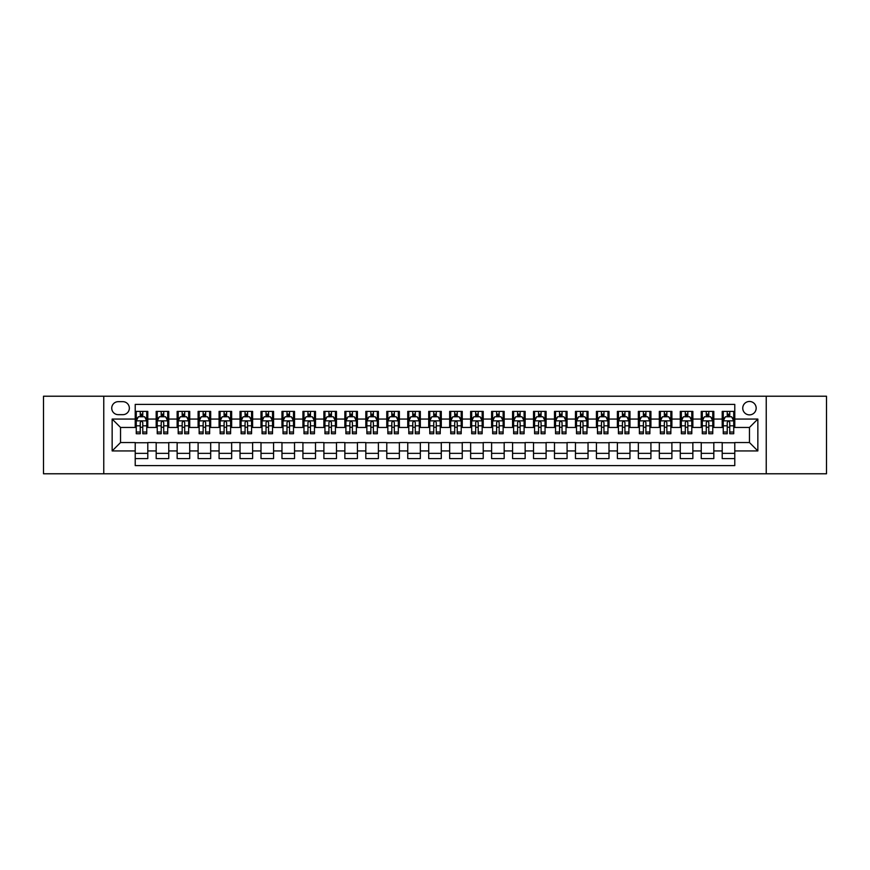 <?xml version="1.0" encoding="UTF-8"?>
<svg xmlns="http://www.w3.org/2000/svg" width="870" height="870" viewBox="0 0 870 870"><rect width="100%" height="100%" fill="white"/><g stroke="black" fill="none" stroke-linecap="round" stroke-linejoin="round"><path stroke-width="1.3" d="M749.461 401.462A6.71 6.71 0 0 0 742.752 408.171A6.71 6.71 0 0 0 749.461 414.87A6.71 6.71 0 0 0 756.171 408.171A6.71 6.71 0 0 0 749.461 401.462M766.231 473.78L826.5 473.78L826.5 396.22L766.231 396.22L766.231 473.78L103.769 473.78L103.769 396.22L43.5 396.22L43.5 473.78L103.769 473.78M734.78 411.412L722.209 411.412L722.209 419.068L713.824 419.068L713.824 427.453L722.209 427.453L722.209 419.068M713.824 419.068L713.824 411.412L701.242 411.412L701.242 419.068L692.857 419.068L692.857 427.453L701.242 427.453L701.242 419.068M692.857 419.068L692.857 411.412L680.275 411.412L680.275 419.068L671.89 419.068L671.89 427.453L680.275 427.453L680.275 419.068M671.89 419.068L671.89 411.412L659.319 411.412L659.319 419.068L650.923 419.068L650.923 427.453L659.319 427.453L659.319 419.068M650.923 419.068L650.923 411.412L638.352 411.412L638.352 419.068L629.967 419.068L629.967 427.453L638.352 427.453L638.352 419.068M629.967 419.068L629.967 411.412L617.385 411.412L617.385 419.068L609 419.068L609 427.453L617.385 427.453L617.385 419.068M609 419.068L609 411.412L596.418 411.412L596.418 419.068L588.033 419.068L588.033 427.453L596.418 427.453L596.418 419.068M588.033 419.068L588.033 411.412L575.461 411.412L575.461 419.068L567.077 419.068L567.077 427.453L575.461 427.453L575.461 419.068M567.077 419.068L567.077 411.412L554.494 411.412L554.494 419.068L546.11 419.068L546.11 427.453L554.494 427.453L554.494 419.068M546.11 419.068L546.11 411.412L533.528 411.412L533.528 419.068L525.143 419.068L525.143 427.453L533.528 427.453L533.528 419.068M525.143 419.068L525.143 411.412L512.571 411.412L512.571 419.068L504.176 419.068L504.176 427.453L512.571 427.453L512.571 419.068M504.176 419.068L504.176 411.412L491.604 411.412L491.604 419.068L483.22 419.068L483.22 427.453L491.604 427.453L491.604 419.068M483.22 419.068L483.22 411.412L470.637 411.412L470.637 419.068L462.253 419.068L462.253 427.453L470.637 427.453L470.637 419.068M462.253 419.068L462.253 411.412L449.67 411.412L449.67 419.068L441.286 419.068L441.286 427.453L449.67 427.453L449.67 419.068M441.286 419.068L441.286 411.412L428.714 411.412L428.714 419.068L420.33 419.068L420.33 427.453L428.714 427.453L428.714 419.068M420.33 419.068L420.33 411.412L407.747 411.412L407.747 419.068L399.363 419.068L399.363 427.453L407.747 427.453L407.747 419.068M399.363 419.068L399.363 411.412L386.78 411.412L386.78 419.068L378.396 419.068L378.396 427.453L386.78 427.453L386.78 419.068M378.396 419.068L378.396 411.412L365.824 411.412L365.824 419.068L357.429 419.068L357.429 427.453L365.824 427.453L365.824 419.068M357.429 419.068L357.429 411.412L344.857 411.412L344.857 419.068L336.472 419.068L336.472 427.453L344.857 427.453L344.857 419.068M336.472 419.068L336.472 411.412L323.89 411.412L323.89 419.068L315.505 419.068L315.505 427.453L323.89 427.453L323.89 419.068M315.505 419.068L315.505 411.412L302.923 411.412L302.923 419.068L294.538 419.068L294.538 427.453L302.923 427.453L302.923 419.068M294.538 419.068L294.538 411.412L281.967 411.412L281.967 419.068L273.582 419.068L273.582 427.453L281.967 427.453L281.967 419.068M273.582 419.068L273.582 411.412L261 411.412L261 419.068L252.615 419.068L252.615 427.453L261 427.453L261 419.068M252.615 419.068L252.615 411.412L240.033 411.412L240.033 419.068L231.648 419.068L231.648 427.453L240.033 427.453L240.033 419.068M231.648 419.068L231.648 411.412L219.077 411.412L219.077 419.068L210.681 419.068L210.681 427.453L219.077 427.453L219.077 419.068M210.681 419.068L210.681 411.412L198.11 411.412L198.11 419.068L189.725 419.068L189.725 427.453L198.11 427.453L198.11 419.068M189.725 419.068L189.725 411.412L177.143 411.412L177.143 419.068L168.758 419.068L168.758 427.453L177.143 427.453L177.143 419.068M168.758 419.068L168.758 411.412L156.176 411.412L156.176 427.453L147.791 427.453L147.791 411.412L135.22 411.412M135.22 458.588L147.791 458.588L147.791 442.547L156.176 442.547L156.176 458.588L168.758 458.588L168.758 442.547L177.143 442.547L177.143 450.932L168.758 450.932M177.143 450.932L177.143 458.588L189.725 458.588L189.725 442.547L198.11 442.547L198.11 450.932L189.725 450.932M198.11 450.932L198.11 458.588L210.681 458.588L210.681 442.547L219.077 442.547L219.077 450.932L210.681 450.932M219.077 450.932L219.077 458.588L231.648 458.588L231.648 442.547L240.033 442.547L240.033 450.932L231.648 450.932M240.033 450.932L240.033 458.588L252.615 458.588L252.615 442.547L261 442.547L261 450.932L252.615 450.932M261 450.932L261 458.588L273.582 458.588L273.582 442.547L281.967 442.547L281.967 450.932L273.582 450.932M281.967 450.932L281.967 458.588L294.538 458.588L294.538 442.547L302.923 442.547L302.923 450.932L294.538 450.932M302.923 450.932L302.923 458.588L315.505 458.588L315.505 442.547L323.89 442.547L323.89 450.932L315.505 450.932M323.89 450.932L323.89 458.588L336.472 458.588L336.472 442.547L344.857 442.547L344.857 450.932L336.472 450.932M344.857 450.932L344.857 458.588L357.429 458.588L357.429 442.547L365.824 442.547L365.824 450.932L357.429 450.932M365.824 450.932L365.824 458.588L378.396 458.588L378.396 442.547L386.78 442.547L386.78 450.932L378.396 450.932M386.78 450.932L386.78 458.588L399.363 458.588L399.363 442.547L407.747 442.547L407.747 450.932L399.363 450.932M407.747 450.932L407.747 458.588L420.33 458.588L420.33 442.547L428.714 442.547L428.714 450.932L420.33 450.932M428.714 450.932L428.714 458.588L441.286 458.588L441.286 442.547L449.67 442.547L449.67 450.932L441.286 450.932M449.67 450.932L449.67 458.588L462.253 458.588L462.253 442.547L470.637 442.547L470.637 450.932L462.253 450.932M470.637 450.932L470.637 458.588L483.22 458.588L483.22 442.547L491.604 442.547L491.604 450.932L483.22 450.932M491.604 450.932L491.604 458.588L504.176 458.588L504.176 442.547L512.571 442.547L512.571 450.932L504.176 450.932M512.571 450.932L512.571 458.588L525.143 458.588L525.143 442.547L533.528 442.547L533.528 450.932L525.143 450.932M533.528 450.932L533.528 458.588L546.11 458.588L546.11 442.547L554.494 442.547L554.494 450.932L546.11 450.932M554.494 450.932L554.494 458.588L567.077 458.588L567.077 442.547L575.461 442.547L575.461 450.932L567.077 450.932M575.461 450.932L575.461 458.588L588.033 458.588L588.033 442.547L596.418 442.547L596.418 450.932L588.033 450.932M596.418 450.932L596.418 458.588L609 458.588L609 442.547L617.385 442.547L617.385 450.932L609 450.932M617.385 450.932L617.385 458.588L629.967 458.588L629.967 442.547L638.352 442.547L638.352 450.932L629.967 450.932M638.352 450.932L638.352 458.588L650.923 458.588L650.923 442.547L659.319 442.547L659.319 450.932L650.923 450.932M659.319 450.932L659.319 458.588L671.89 458.588L671.89 442.547L680.275 442.547L680.275 450.932L671.89 450.932M680.275 450.932L680.275 458.588L692.857 458.588L692.857 442.547L701.242 442.547L701.242 450.932L692.857 450.932M701.242 450.932L701.242 458.588L713.824 458.588L713.824 442.547L722.209 442.547L722.209 450.932L713.824 450.932M118.233 414.664L122.844 414.664A6.503 6.503 0 0 0 129.347 408.171A6.503 6.503 0 0 0 122.844 401.668L118.233 401.668A6.503 6.503 0 0 0 111.741 408.171A6.503 6.503 0 0 0 118.233 414.664M766.231 396.22L103.769 396.22M734.78 419.068L734.78 404.398L135.22 404.398L135.22 427.453L120.538 427.453L120.538 442.547L135.22 442.547L135.22 465.602L734.78 465.602L734.78 442.547L749.461 442.547L749.461 427.453L734.78 427.453L734.78 419.068L757.846 419.068L757.846 450.932L734.78 450.932M135.22 450.932L112.154 450.932L112.154 419.068L135.22 419.068M722.209 450.932L722.209 458.588L734.78 458.588M135.22 416.654L136.264 416.654M140.244 416.654L142.767 416.654M146.747 416.654L147.791 416.654M135.22 427.246L136.264 427.246M140.244 427.246L142.767 427.246M146.747 427.246L147.791 427.246M135.22 442.754L147.791 442.754M135.22 453.346L147.791 453.346M156.176 427.246L157.231 427.246M161.211 427.246L163.723 427.246M167.714 427.246L168.758 427.246M156.176 416.654L157.231 416.654M161.211 416.654L163.723 416.654M167.714 416.654L168.758 416.654M156.176 442.754L168.758 442.754M156.176 453.346L168.758 453.346M177.143 442.754L189.725 442.754M177.143 453.346L189.725 453.346M177.143 416.654L178.198 416.654M182.178 416.654L184.69 416.654M188.67 416.654L189.725 416.654M177.143 427.246L178.198 427.246M182.178 427.246L184.69 427.246M188.67 427.246L189.725 427.246M198.11 442.754L210.681 442.754M198.11 453.346L210.681 453.346M198.11 416.654L199.154 416.654M203.145 416.654L205.657 416.654M209.637 416.654L210.681 416.654M198.11 427.246L199.154 427.246M203.145 427.246L205.657 427.246M209.637 427.246L210.681 427.246M219.077 442.754L231.648 442.754M219.077 453.346L231.648 453.346M219.077 416.654L220.121 416.654M224.101 416.654L226.624 416.654M230.604 416.654L231.648 416.654M219.077 427.246L220.121 427.246M224.101 427.246L226.624 427.246M230.604 427.246L231.648 427.246M240.033 442.754L252.615 442.754M240.033 453.346L252.615 453.346M240.033 416.654L241.088 416.654M245.068 416.654L247.58 416.654M251.571 416.654L252.615 416.654M240.033 427.246L241.088 427.246M245.068 427.246L247.58 427.246M251.571 427.246L252.615 427.246M261 442.754L273.582 442.754M261 453.346L273.582 453.346M261 416.654L262.044 416.654M266.035 416.654L268.547 416.654M272.527 416.654L273.582 416.654M261 427.246L262.044 427.246M266.035 427.246L268.547 427.246M272.527 427.246L273.582 427.246M281.967 442.754L294.538 442.754M281.967 453.346L294.538 453.346M281.967 416.654L283.011 416.654M286.991 416.654L289.514 416.654M293.494 416.654L294.538 416.654M281.967 427.246L283.011 427.246M286.991 427.246L289.514 427.246M293.494 427.246L294.538 427.246M302.923 442.754L315.505 442.754M302.923 453.346L315.505 453.346M302.923 416.654L303.978 416.654M307.958 416.654L310.47 416.654M314.462 416.654L315.505 416.654M302.923 427.246L303.978 427.246M307.958 427.246L310.47 427.246M314.462 427.246L315.505 427.246M323.89 442.754L336.472 442.754M323.89 453.346L336.472 453.346M323.89 416.654L324.945 416.654M328.925 416.654L331.437 416.654M335.418 416.654L336.472 416.654M323.89 427.246L324.945 427.246M328.925 427.246L331.437 427.246M335.418 427.246L336.472 427.246M344.857 442.754L357.429 442.754M344.857 453.346L357.429 453.346M344.857 416.654L345.901 416.654M349.881 416.654L352.404 416.654M356.385 416.654L357.429 416.654M344.857 427.246L345.901 427.246M349.881 427.246L352.404 427.246M356.385 427.246L357.429 427.246M365.824 442.754L378.396 442.754M365.824 453.346L378.396 453.346M365.824 416.654L366.868 416.654M370.848 416.654L373.371 416.654M377.352 416.654L378.396 416.654M365.824 427.246L366.868 427.246M370.848 427.246L373.371 427.246M377.352 427.246L378.396 427.246M386.78 442.754L399.363 442.754M386.78 453.346L399.363 453.346M386.78 416.654L387.835 416.654M391.815 416.654L394.327 416.654M398.319 416.654L399.363 416.654M386.78 427.246L387.835 427.246M391.815 427.246L394.327 427.246M398.319 427.246L399.363 427.246M407.747 442.754L420.33 442.754M407.747 453.346L420.33 453.346M407.747 416.654L408.791 416.654M412.782 416.654L415.294 416.654M419.275 416.654L420.33 416.654M407.747 427.246L408.791 427.246M412.782 427.246L415.294 427.246M419.275 427.246L420.33 427.246M428.714 442.754L441.286 442.754M428.714 453.346L441.286 453.346M428.714 416.654L429.758 416.654M433.738 416.654L436.262 416.654M440.242 416.654L441.286 416.654M428.714 427.246L429.758 427.246M433.738 427.246L436.262 427.246M440.242 427.246L441.286 427.246M449.67 442.754L462.253 442.754M449.67 453.346L462.253 453.346M449.67 416.654L450.725 416.654M454.705 416.654L457.218 416.654M461.209 416.654L462.253 416.654M449.67 427.246L450.725 427.246M454.705 427.246L457.218 427.246M461.209 427.246L462.253 427.246M470.637 442.754L483.22 442.754M470.637 453.346L483.22 453.346M470.637 416.654L471.681 416.654M475.672 416.654L478.185 416.654M482.165 416.654L483.22 416.654M470.637 427.246L471.681 427.246M475.672 427.246L478.185 427.246M482.165 427.246L483.22 427.246M491.604 442.754L504.176 442.754M491.604 453.346L504.176 453.346M491.604 416.654L492.648 416.654M496.629 416.654L499.152 416.654M503.132 416.654L504.176 416.654M491.604 427.246L492.648 427.246M496.629 427.246L499.152 427.246M503.132 427.246L504.176 427.246M512.571 442.754L525.143 442.754M512.571 453.346L525.143 453.346M512.571 416.654L513.615 416.654M517.596 416.654L520.119 416.654M524.099 416.654L525.143 416.654M512.571 427.246L513.615 427.246M517.596 427.246L520.119 427.246M524.099 427.246L525.143 427.246M533.528 442.754L546.11 442.754M533.528 453.346L546.11 453.346M533.528 416.654L534.582 416.654M538.563 416.654L541.075 416.654M545.055 416.654L546.11 416.654M533.528 427.246L534.582 427.246M538.563 427.246L541.075 427.246M545.055 427.246L546.11 427.246M554.494 442.754L567.077 442.754M554.494 453.346L567.077 453.346M554.494 416.654L555.538 416.654M559.53 416.654L562.042 416.654M566.022 416.654L567.077 416.654M554.494 427.246L555.538 427.246M559.53 427.246L562.042 427.246M566.022 427.246L567.077 427.246M575.461 442.754L588.033 442.754M575.461 453.346L588.033 453.346M575.461 416.654L576.505 416.654M580.486 416.654L583.009 416.654M586.989 416.654L588.033 416.654M575.461 427.246L576.505 427.246M580.486 427.246L583.009 427.246M586.989 427.246L588.033 427.246M596.418 442.754L609 442.754M596.418 453.346L609 453.346M596.418 416.654L597.472 416.654M601.453 416.654L603.965 416.654M607.956 416.654L609 416.654M596.418 427.246L597.472 427.246M601.453 427.246L603.965 427.246M607.956 427.246L609 427.246M617.385 442.754L629.967 442.754M617.385 453.346L629.967 453.346M617.385 416.654L618.429 416.654M622.42 416.654L624.932 416.654M628.912 416.654L629.967 416.654M617.385 427.246L618.429 427.246M622.42 427.246L624.932 427.246M628.912 427.246L629.967 427.246M638.352 442.754L650.923 442.754M638.352 453.346L650.923 453.346M638.352 416.654L639.396 416.654M643.376 416.654L645.899 416.654M649.879 416.654L650.923 416.654M638.352 427.246L639.396 427.246M643.376 427.246L645.899 427.246M649.879 427.246L650.923 427.246M659.319 442.754L671.89 442.754M659.319 453.346L671.89 453.346M659.319 416.654L660.363 416.654M664.343 416.654L666.855 416.654M670.846 416.654L671.89 416.654M659.319 427.246L660.363 427.246M664.343 427.246L666.855 427.246M670.846 427.246L671.89 427.246M680.275 442.754L692.857 442.754M680.275 453.346L692.857 453.346M680.275 416.654L681.33 416.654M685.31 416.654L687.822 416.654M691.802 416.654L692.857 416.654M680.275 427.246L681.33 427.246M685.31 427.246L687.822 427.246M691.802 427.246L692.857 427.246M701.242 442.754L713.824 442.754M701.242 453.346L713.824 453.346M701.242 416.654L702.286 416.654M706.277 416.654L708.789 416.654M712.769 416.654L713.824 416.654M701.242 427.246L702.286 427.246M706.277 427.246L708.789 427.246M712.769 427.246L713.824 427.246M722.209 442.754L734.78 442.754M722.209 453.346L734.78 453.346M722.209 416.654L723.253 416.654M727.233 416.654L729.756 416.654M733.736 416.654L734.78 416.654M722.209 427.246L723.253 427.246M727.233 427.246L729.756 427.246M733.736 427.246L734.78 427.246M120.538 427.453L112.154 419.068M120.538 442.547L112.154 450.932M757.846 419.068L749.461 427.453M757.846 450.932L749.461 442.547M142.767 414.142L140.244 414.142M146.747 432.031L142.767 432.031L142.767 433.738L146.747 433.738L146.747 420.949L144.648 416.763L138.363 416.763L136.264 420.949L136.264 433.738L140.244 433.738L140.244 432.031L136.264 432.031M136.264 420.949L136.264 411.412M146.747 420.949L146.747 411.412M140.244 416.763L140.244 411.412M142.767 411.412L142.767 416.763M142.767 432.031L142.767 422.526C141.93 420.906 141.092 420.906 140.244 422.526L140.244 432.031M163.723 414.142L161.211 414.142M167.714 432.031L163.723 432.031L163.723 433.738L167.714 433.738L167.714 420.949L165.615 416.763L159.33 416.763L157.231 420.949L157.231 433.738L161.211 433.738L161.211 432.031L157.231 432.031M157.231 420.949L157.231 411.412M167.714 420.949L167.714 411.412M161.211 416.763L161.211 411.412M163.723 411.412L163.723 416.763M163.723 432.031L163.723 422.526C162.886 420.906 162.048 420.906 161.211 422.526L161.211 432.031M184.69 414.142L182.178 414.142M188.67 432.031L184.69 432.031L184.69 433.738L188.67 433.738L188.67 420.949L186.582 416.763L180.286 416.763L178.198 420.949L178.198 433.738L182.178 433.738L182.178 432.031L178.198 432.031M178.198 420.949L178.198 411.412M188.67 420.949L188.67 411.412M182.178 416.763L182.178 411.412M184.69 411.412L184.69 416.763M184.69 432.031L184.69 422.526C183.853 420.906 183.015 420.906 182.178 422.526L182.178 432.031M205.657 414.142L203.145 414.142M209.637 432.031L205.657 432.031L205.657 433.738L209.637 433.738L209.637 420.949L207.538 416.763L201.253 416.763L199.154 420.949L199.154 433.738L203.145 433.738L203.145 432.031L199.154 432.031M199.154 420.949L199.154 411.412M209.637 420.949L209.637 411.412M203.145 416.763L203.145 411.412M205.657 411.412L205.657 416.763M205.657 432.031L205.657 422.526C204.82 420.906 203.982 420.906 203.145 422.526L203.145 432.031M226.624 414.142L224.101 414.142M230.604 432.031L226.624 432.031L226.624 433.738L230.604 433.738L230.604 420.949L228.505 416.763L222.22 416.763L220.121 420.949L220.121 433.738L224.101 433.738L224.101 432.031L220.121 432.031M220.121 420.949L220.121 411.412M230.604 420.949L230.604 411.412M224.101 416.763L224.101 411.412M226.624 411.412L226.624 416.763M226.624 432.031L226.624 422.526C225.787 420.906 224.938 420.906 224.101 422.526L224.101 432.031M247.58 414.142L245.068 414.142M251.571 432.031L247.58 432.031L247.58 433.738L251.571 433.738L251.571 420.949L249.472 416.763L243.176 416.763L241.088 420.949L241.088 433.738L245.068 433.738L245.068 432.031L241.088 432.031M241.088 420.949L241.088 411.412M251.571 420.949L251.571 411.412M245.068 416.763L245.068 411.412M247.58 411.412L247.58 416.763M247.58 432.031L247.58 422.526C246.743 420.906 245.905 420.906 245.068 422.526L245.068 432.031M268.547 414.142L266.035 414.142M272.527 432.031L268.547 432.031L268.547 433.738L272.527 433.738L272.527 420.949L270.429 416.763L264.143 416.763L262.044 420.949L262.044 433.738L266.035 433.738L266.035 432.031L262.044 432.031M262.044 420.949L262.044 411.412M272.527 420.949L272.527 411.412M266.035 416.763L266.035 411.412M268.547 411.412L268.547 416.763M268.547 432.031L268.547 422.526C267.71 420.906 266.873 420.906 266.035 422.526L266.035 432.031M289.514 414.142L286.991 414.142M293.494 432.031L289.514 432.031L289.514 433.738L293.494 433.738L293.494 420.949L291.396 416.763L285.11 416.763L283.011 420.949L283.011 433.738L286.991 433.738L286.991 432.031L283.011 432.031M283.011 420.949L283.011 411.412M293.494 420.949L293.494 411.412M286.991 416.763L286.991 411.412M289.514 411.412L289.514 416.763M289.514 432.031L289.514 422.526C288.677 420.906 287.839 420.906 286.991 422.526L286.991 432.031M310.47 414.142L307.958 414.142M314.462 432.031L310.47 432.031L310.47 433.738L314.462 433.738L314.462 420.949L312.363 416.763L306.077 416.763L303.978 420.949L303.978 433.738L307.958 433.738L307.958 432.031L303.978 432.031M303.978 420.949L303.978 411.412M314.462 420.949L314.462 411.412M307.958 416.763L307.958 411.412M310.47 411.412L310.47 416.763M310.47 432.031L310.47 422.526C309.633 420.906 308.796 420.906 307.958 422.526L307.958 432.031M331.437 414.142L328.925 414.142M335.418 432.031L331.437 432.031L331.437 433.738L335.418 433.738L335.418 420.949L333.33 416.763L327.033 416.763L324.945 420.949L324.945 433.738L328.925 433.738L328.925 432.031L324.945 432.031M324.945 420.949L324.945 411.412M335.418 420.949L335.418 411.412M328.925 416.763L328.925 411.412M331.437 411.412L331.437 416.763M331.437 432.031L331.437 422.526C330.6 420.906 329.763 420.906 328.925 422.526L328.925 432.031M352.404 414.142L349.881 414.142M356.385 432.031L352.404 432.031L352.404 433.738L356.385 433.738L356.385 420.949L354.286 416.763L348 416.763L345.901 420.949L345.901 433.738L349.881 433.738L349.881 432.031L345.901 432.031M345.901 420.949L345.901 411.412M356.385 420.949L356.385 411.412M349.881 416.763L349.881 411.412M352.404 411.412L352.404 416.763M352.404 432.031L352.404 422.526C351.567 420.906 350.73 420.906 349.881 422.526L349.881 432.031M373.371 414.142L370.848 414.142M377.352 432.031L373.371 432.031L373.371 433.738L377.352 433.738L377.352 420.949L375.253 416.763L368.967 416.763L366.868 420.949L366.868 433.738L370.848 433.738L370.848 432.031L366.868 432.031M366.868 420.949L366.868 411.412M377.352 420.949L377.352 411.412M370.848 416.763L370.848 411.412M373.371 411.412L373.371 416.763M373.371 432.031L373.371 422.526C372.534 420.906 371.686 420.906 370.848 422.526L370.848 432.031M394.327 414.142L391.815 414.142M398.319 432.031L394.327 432.031L394.327 433.738L398.319 433.738L398.319 420.949L396.22 416.763L389.923 416.763L387.835 420.949L387.835 433.738L391.815 433.738L391.815 432.031L387.835 432.031M387.835 420.949L387.835 411.412M398.319 420.949L398.319 411.412M391.815 416.763L391.815 411.412M394.327 411.412L394.327 416.763M394.327 432.031L394.327 422.526C393.49 420.906 392.653 420.906 391.815 422.526L391.815 432.031M415.294 414.142L412.782 414.142M419.275 432.031L415.294 432.031L415.294 433.738L419.275 433.738L419.275 420.949L417.176 416.763L410.89 416.763L408.791 420.949L408.791 433.738L412.782 433.738L412.782 432.031L408.791 432.031M408.791 420.949L408.791 411.412M419.275 420.949L419.275 411.412M412.782 416.763L412.782 411.412M415.294 411.412L415.294 416.763M415.294 432.031L415.294 422.526C414.457 420.906 413.62 420.906 412.782 422.526L412.782 432.031M436.262 414.142L433.738 414.142M440.242 432.031L436.262 432.031L436.262 433.738L440.242 433.738L440.242 420.949L438.143 416.763L431.857 416.763L429.758 420.949L429.758 433.738L433.738 433.738L433.738 432.031L429.758 432.031M429.758 420.949L429.758 411.412M440.242 420.949L440.242 411.412M433.738 416.763L433.738 411.412M436.262 411.412L436.262 416.763M436.262 432.031L436.262 422.526C435.424 420.906 434.587 420.906 433.738 422.526L433.738 432.031M457.218 414.142L454.705 414.142M461.209 432.031L457.218 432.031L457.218 433.738L461.209 433.738L461.209 420.949L459.11 416.763L452.824 416.763L450.725 420.949L450.725 433.738L454.705 433.738L454.705 432.031L450.725 432.031M450.725 420.949L450.725 411.412M461.209 420.949L461.209 411.412M454.705 416.763L454.705 411.412M457.218 411.412L457.218 416.763M457.218 432.031L457.218 422.526C456.38 420.906 455.543 420.906 454.705 422.526L454.705 432.031M478.185 414.142L475.672 414.142M482.165 432.031L478.185 432.031L478.185 433.738L482.165 433.738L482.165 420.949L480.077 416.763L473.78 416.763L471.681 420.949L471.681 433.738L475.672 433.738L475.672 432.031L471.681 432.031M471.681 420.949L471.681 411.412M482.165 420.949L482.165 411.412M475.672 416.763L475.672 411.412M478.185 411.412L478.185 416.763M478.185 432.031L478.185 422.526C477.347 420.906 476.51 420.906 475.672 422.526L475.672 432.031M499.152 414.142L496.629 414.142M503.132 432.031L499.152 432.031L499.152 433.738L503.132 433.738L503.132 420.949L501.033 416.763L494.747 416.763L492.648 420.949L492.648 433.738L496.629 433.738L496.629 432.031L492.648 432.031M492.648 420.949L492.648 411.412M503.132 420.949L503.132 411.412M496.629 416.763L496.629 411.412M499.152 411.412L499.152 416.763M499.152 432.031L499.152 422.526C498.314 420.906 497.477 420.906 496.629 422.526L496.629 432.031M520.119 414.142L517.596 414.142M524.099 432.031L520.119 432.031L520.119 433.738L524.099 433.738L524.099 420.949L522 416.763L515.714 416.763L513.615 420.949L513.615 433.738L517.596 433.738L517.596 432.031L513.615 432.031M513.615 420.949L513.615 411.412M524.099 420.949L524.099 411.412M517.596 416.763L517.596 411.412M520.119 411.412L520.119 416.763M520.119 432.031L520.119 422.526C519.281 420.906 518.433 420.906 517.596 422.526L517.596 432.031M541.075 414.142L538.563 414.142M545.055 432.031L541.075 432.031L541.075 433.738L545.055 433.738L545.055 420.949L542.967 416.763L536.67 416.763L534.582 420.949L534.582 433.738L538.563 433.738L538.563 432.031L534.582 432.031M534.582 420.949L534.582 411.412M545.055 420.949L545.055 411.412M538.563 416.763L538.563 411.412M541.075 411.412L541.075 416.763M541.075 432.031L541.075 422.526C540.237 420.906 539.4 420.906 538.563 422.526L538.563 432.031M562.042 414.142L559.53 414.142M566.022 432.031L562.042 432.031L562.042 433.738L566.022 433.738L566.022 420.949L563.923 416.763L557.637 416.763L555.538 420.949L555.538 433.738L559.53 433.738L559.53 432.031L555.538 432.031M555.538 420.949L555.538 411.412M566.022 420.949L566.022 411.412M559.53 416.763L559.53 411.412M562.042 411.412L562.042 416.763M562.042 432.031L562.042 422.526C561.204 420.906 560.367 420.906 559.53 422.526L559.53 432.031M583.009 414.142L580.486 414.142M586.989 432.031L583.009 432.031L583.009 433.738L586.989 433.738L586.989 420.949L584.89 416.763L578.604 416.763L576.505 420.949L576.505 433.738L580.486 433.738L580.486 432.031L576.505 432.031M576.505 420.949L576.505 411.412M586.989 420.949L586.989 411.412M580.486 416.763L580.486 411.412M583.009 411.412L583.009 416.763M583.009 432.031L583.009 422.526C582.171 420.906 581.334 420.906 580.486 422.526L580.486 432.031M603.965 414.142L601.453 414.142M607.956 432.031L603.965 432.031L603.965 433.738L607.956 433.738L607.956 420.949L605.857 416.763L599.571 416.763L597.472 420.949L597.472 433.738L601.453 433.738L601.453 432.031L597.472 432.031M597.472 420.949L597.472 411.412M607.956 420.949L607.956 411.412M601.453 416.763L601.453 411.412M603.965 411.412L603.965 416.763M603.965 432.031L603.965 422.526C603.127 420.906 602.29 420.906 601.453 422.526L601.453 432.031M624.932 414.142L622.42 414.142M628.912 432.031L624.932 432.031L624.932 433.738L628.912 433.738L628.912 420.949L626.824 416.763L620.527 416.763L618.429 420.949L618.429 433.738L622.42 433.738L622.42 432.031L618.429 432.031M618.429 420.949L618.429 411.412M628.912 420.949L628.912 411.412M622.42 416.763L622.42 411.412M624.932 411.412L624.932 416.763M624.932 432.031L624.932 422.526C624.094 420.906 623.257 420.906 622.42 422.526L622.42 432.031M645.899 414.142L643.376 414.142M649.879 432.031L645.899 432.031L645.899 433.738L649.879 433.738L649.879 420.949L647.78 416.763L641.494 416.763L639.396 420.949L639.396 433.738L643.376 433.738L643.376 432.031L639.396 432.031M639.396 420.949L639.396 411.412M649.879 420.949L649.879 411.412M643.376 416.763L643.376 411.412M645.899 411.412L645.899 416.763M645.899 432.031L645.899 422.526C645.061 420.906 644.224 420.906 643.376 422.526L643.376 432.031M666.855 414.142L664.343 414.142M670.846 432.031L666.855 432.031L666.855 433.738L670.846 433.738L670.846 420.949L668.747 416.763L662.461 416.763L660.363 420.949L660.363 433.738L664.343 433.738L664.343 432.031L660.363 432.031M660.363 420.949L660.363 411.412M670.846 420.949L670.846 411.412M664.343 416.763L664.343 411.412M666.855 411.412L666.855 416.763M666.855 432.031L666.855 422.526C666.018 420.906 665.18 420.906 664.343 422.526L664.343 432.031M687.822 414.142L685.31 414.142M691.802 432.031L687.822 432.031L687.822 433.738L691.802 433.738L691.802 420.949L689.714 416.763L683.418 416.763L681.33 420.949L681.33 433.738L685.31 433.738L685.31 432.031L681.33 432.031M681.33 420.949L681.33 411.412M691.802 420.949L691.802 411.412M685.31 416.763L685.31 411.412M687.822 411.412L687.822 416.763M687.822 432.031L687.822 422.526C686.985 420.906 686.147 420.906 685.31 422.526L685.31 432.031M708.789 414.142L706.277 414.142M712.769 432.031L708.789 432.031L708.789 433.738L712.769 433.738L712.769 420.949L710.67 416.763L704.385 416.763L702.286 420.949L702.286 433.738L706.277 433.738L706.277 432.031L702.286 432.031M702.286 420.949L702.286 411.412M712.769 420.949L712.769 411.412M706.277 416.763L706.277 411.412M708.789 411.412L708.789 416.763M708.789 432.031L708.789 422.526C707.952 420.906 707.114 420.906 706.277 422.526L706.277 432.031M729.756 414.142L727.233 414.142M733.736 432.031L729.756 432.031L729.756 433.738L733.736 433.738L733.736 420.949L731.637 416.763L725.352 416.763L723.253 420.949L723.253 433.738L727.233 433.738L727.233 432.031L723.253 432.031M723.253 420.949L723.253 411.412M733.736 420.949L733.736 411.412M727.233 416.763L727.233 411.412M729.756 411.412L729.756 416.763M729.756 432.031L729.756 422.526C728.919 420.906 728.081 420.906 727.233 422.526L727.233 432.031M156.176 450.932L147.791 450.932M156.176 419.068L147.791 419.068M146.693 420.852L136.318 420.852M136.264 417.915L137.786 417.915M145.225 417.915L146.747 417.915M140.244 425.811L136.264 425.811M146.747 425.811L142.767 425.811M142.767 415.479L140.244 415.479M167.66 420.852L157.285 420.852M157.231 417.915L158.753 417.915M166.192 417.915L167.714 417.915M161.211 425.811L157.231 425.811M167.714 425.811L163.723 425.811M163.723 415.479L161.211 415.479M188.627 420.852L178.241 420.852M178.198 417.915L179.709 417.915M187.159 417.915L188.67 417.915M182.178 425.811L178.198 425.811M188.67 425.811L184.69 425.811M184.69 415.479L182.178 415.479M209.583 420.852L199.208 420.852M199.154 417.915L200.676 417.915M208.115 417.915L209.637 417.915M203.145 425.811L199.154 425.811M209.637 425.811L205.657 425.811M205.657 415.479L203.145 415.479M230.55 420.852L220.175 420.852M220.121 417.915L221.643 417.915M229.082 417.915L230.604 417.915M224.101 425.811L220.121 425.811M230.604 425.811L226.624 425.811M226.624 415.479L224.101 415.479M251.517 420.852L241.131 420.852M241.088 417.915L242.6 417.915M250.049 417.915L251.571 417.915M245.068 425.811L241.088 425.811M251.571 425.811L247.58 425.811M247.58 415.479L245.068 415.479M272.473 420.852L262.098 420.852M262.044 417.915L263.567 417.915M271.016 417.915L272.527 417.915M266.035 425.811L262.044 425.811M272.527 425.811L268.547 425.811M268.547 415.479L266.035 415.479M293.44 420.852L283.065 420.852M283.011 417.915L284.533 417.915M291.972 417.915L293.494 417.915M286.991 425.811L283.011 425.811M293.494 425.811L289.514 425.811M289.514 415.479L286.991 415.479M314.407 420.852L304.032 420.852M303.978 417.915L305.5 417.915M312.939 417.915L314.462 417.915M307.958 425.811L303.978 425.811M314.462 425.811L310.47 425.811M310.47 415.479L307.958 415.479M335.374 420.852L324.988 420.852M324.945 417.915L326.457 417.915M333.906 417.915L335.418 417.915M328.925 425.811L324.945 425.811M335.418 425.811L331.437 425.811M331.437 415.479L328.925 415.479M356.33 420.852L345.955 420.852M345.901 417.915L347.424 417.915M354.862 417.915L356.385 417.915M349.881 425.811L345.901 425.811M356.385 425.811L352.404 425.811M352.404 415.479L349.881 415.479M377.297 420.852L366.922 420.852M366.868 417.915L368.391 417.915M375.829 417.915L377.352 417.915M370.848 425.811L366.868 425.811M377.352 425.811L373.371 425.811M373.371 415.479L370.848 415.479M398.264 420.852L387.879 420.852M387.835 417.915L389.347 417.915M396.796 417.915L398.319 417.915M391.815 425.811L387.835 425.811M398.319 425.811L394.327 425.811M394.327 415.479L391.815 415.479M419.22 420.852L408.846 420.852M408.791 417.915L410.314 417.915M417.752 417.915L419.275 417.915M412.782 425.811L408.791 425.811M419.275 425.811L415.294 425.811M415.294 415.479L412.782 415.479M440.187 420.852L429.813 420.852M429.758 417.915L431.281 417.915M438.719 417.915L440.242 417.915M433.738 425.811L429.758 425.811M440.242 425.811L436.262 425.811M436.262 415.479L433.738 415.479M461.154 420.852L450.78 420.852M450.725 417.915L452.248 417.915M459.686 417.915L461.209 417.915M454.705 425.811L450.725 425.811M461.209 425.811L457.218 425.811M457.218 415.479L454.705 415.479M482.121 420.852L471.736 420.852M471.681 417.915L473.204 417.915M480.653 417.915L482.165 417.915M475.672 425.811L471.681 425.811M482.165 425.811L478.185 425.811M478.185 415.479L475.672 415.479M503.077 420.852L492.703 420.852M492.648 417.915L494.171 417.915M501.609 417.915L503.132 417.915M496.629 425.811L492.648 425.811M503.132 425.811L499.152 425.811M499.152 415.479L496.629 415.479M524.044 420.852L513.67 420.852M513.615 417.915L515.138 417.915M522.576 417.915L524.099 417.915M517.596 425.811L513.615 425.811M524.099 425.811L520.119 425.811M520.119 415.479L517.596 415.479M545.011 420.852L534.626 420.852M534.582 417.915L536.094 417.915M543.543 417.915L545.055 417.915M538.563 425.811L534.582 425.811M545.055 425.811L541.075 425.811M541.075 415.479L538.563 415.479M565.968 420.852L555.593 420.852M555.538 417.915L557.061 417.915M564.5 417.915L566.022 417.915M559.53 425.811L555.538 425.811M566.022 425.811L562.042 425.811M562.042 415.479L559.53 415.479M586.935 420.852L576.56 420.852M576.505 417.915L578.028 417.915M585.466 417.915L586.989 417.915M580.486 425.811L576.505 425.811M586.989 425.811L583.009 425.811M583.009 415.479L580.486 415.479M607.902 420.852L597.527 420.852M597.472 417.915L598.984 417.915M606.433 417.915L607.956 417.915M601.453 425.811L597.472 425.811M607.956 425.811L603.965 425.811M603.965 415.479L601.453 415.479M628.869 420.852L618.483 420.852M618.429 417.915L619.951 417.915M627.4 417.915L628.912 417.915M622.42 425.811L618.429 425.811M628.912 425.811L624.932 425.811M624.932 415.479L622.42 415.479M649.825 420.852L639.45 420.852M639.396 417.915L640.918 417.915M648.357 417.915L649.879 417.915M643.376 425.811L639.396 425.811M649.879 425.811L645.899 425.811M645.899 415.479L643.376 415.479M670.792 420.852L660.417 420.852M660.363 417.915L661.885 417.915M669.324 417.915L670.846 417.915M664.343 425.811L660.363 425.811M670.846 425.811L666.855 425.811M666.855 415.479L664.343 415.479M691.759 420.852L681.373 420.852M681.33 417.915L682.841 417.915M690.291 417.915L691.802 417.915M685.31 425.811L681.33 425.811M691.802 425.811L687.822 425.811M687.822 415.479L685.31 415.479M712.715 420.852L702.34 420.852M702.286 417.915L703.808 417.915M711.247 417.915L712.769 417.915M706.277 425.811L702.286 425.811M712.769 425.811L708.789 425.811M708.789 415.479L706.277 415.479M733.682 420.852L723.307 420.852M723.253 417.915L724.775 417.915M732.214 417.915L733.736 417.915M727.233 425.811L723.253 425.811M733.736 425.811L729.756 425.811M729.756 415.479L727.233 415.479"/></g></svg>
